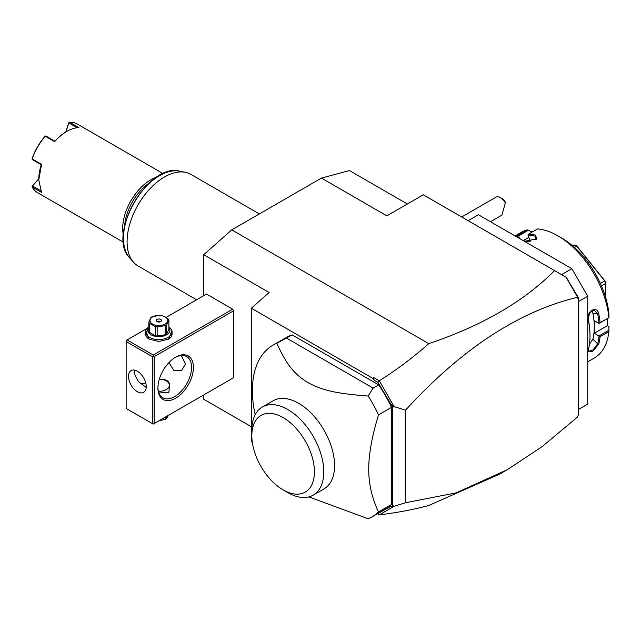 <?xml version="1.0" encoding="UTF-8"?>
<svg xmlns="http://www.w3.org/2000/svg" width="641" height="641" viewBox="0 0 641 641"><rect width="100%" height="100%" fill="white"/><g stroke="black" fill="none" stroke-linecap="round" stroke-linejoin="round"><path stroke-width="0.96" d="M203.702 295.693L203.702 254.733L231.738 229.871L321.437 178.086L349.473 170.57L407.372 203.998M251.36 426.746L203.702 399.231L203.702 394.96M321.437 178.086L386.852 215.849L423.292 194.808L566.315 277.377L578.406 297.68L578.406 415.624L577.469 416.169L577.469 417.083L542.182 446.585L507.247 469.733L456.031 492.897L405.537 502.744L394.111 506.286L379.32 514.867C397.204 512.672 413.685 509.547 428.773 505.485L499.507 474.196L507.247 469.733M377.685 513.609L389.616 506.999L392.452 506.174L392.452 406.747L377.926 382.389L374.072 380.169L373.735 377.573L379.32 380.794C397.204 369.432 413.685 357.045 428.773 343.632C482.008 325.78 523.945 301.438 554.593 270.614M428.773 343.632L231.738 229.871M468.146 220.704L478.418 214.767L571.86 268.715L587.749 296.23L587.749 404.126L578.406 409.527M561.588 274.652L571.86 268.715M578.406 301.623L587.749 296.23M600.096 336.669L594.287 333.24L607.372 325.684L608.934 326.59L608.886 331.597L600.096 336.669A72.681 41.961 60 0 1 598.766 344.009L592.54 351.548L588.118 351.132L588.302 350.05A72.681 41.961 -120 0 0 589.992 335.94A72.681 41.961 -120 0 0 588.302 319.875L588.318 319.402A71.888 41.505 60 0 1 589.992 335.291L589.992 335.94M608.886 331.597A72.681 41.961 60 0 1 594.191 358.095L587.749 361.812M608.95 330.195L598.982 335.948M599.039 336.052A71.888 41.505 60 0 1 597.668 343.848L593.213 349.786L588.51 351.412L588.182 350.611M594.287 333.24L594.287 326.982A64.749 37.386 60 0 1 592.901 339.097L589.448 344.217M598.766 344.009L597.668 343.856L592.901 339.097M588.302 319.875C585.986 311.334 597.035 304.948 598.766 313.834A72.681 41.961 60 0 1 600.096 322.711L608.95 317.68L608.934 314.074A67.393 38.909 60 0 0 561.588 237.963L557.846 235.808A72.681 41.961 60 0 1 608.886 317.64M526.509 241.465L530.299 241.128L527.96 235.079L528.785 233.989L537.567 228.917A72.681 41.961 60 0 1 557.846 235.808M528.785 233.989A72.681 41.961 60 0 1 535.523 235.159L536.749 238.909L525.059 241.2A72.681 41.961 -120 0 0 523.585 240.84M515.228 236.016A72.681 41.961 60 0 1 518.313 234.918L527.094 229.855L532.294 231.962M515.068 235.928L521.51 232.21A72.681 41.961 60 0 1 527.094 229.855M598.766 313.834L597.668 314.01A71.888 41.505 60 0 1 599.039 323.393L600.096 322.711M591.683 310.701L592.901 313.265A64.749 37.386 60 0 1 594.287 326.982L594.287 320.724L599.039 323.393M598.982 323.433L608.95 317.68M527.984 234.999A71.888 41.505 60 0 1 535.115 236.192L536.95 237.723L536.421 239.205M535.523 235.159L535.115 236.192L535.612 239.774M516.197 236.577A71.888 41.505 60 0 1 518.489 235.848L518.313 234.918M519.587 238.532L518.569 235.912L528.537 230.159M528.849 237.378L523.216 240.631M607.372 325.684L607.372 318.593M526.606 241.473A64.749 37.386 60 0 1 529.73 241.489M600.377 283.426L604.719 280.918L605.689 281.888L605.689 297.616M574.472 247.458L576.756 246.136L604.719 280.918M601.45 285.862L605.689 283.418M572.934 246.104L574.817 245.014L576.275 245.295L576.756 246.136M576.275 245.295L605.689 281.888M571.948 245.271L574.817 245.014M588.318 319.402L589.496 312.864L594.223 310.212L597.668 314.01L592.901 313.265M377.926 513.745L379.304 514.835M377.413 513.77L379.32 514.867M203.702 254.733L269.108 292.496L251.36 308.241L251.36 441.753L252.306 442.306M232.667 378.23L233.604 377.693L233.604 310.797L232.667 309.178L206.506 294.075L166.139 317.375M373.735 377.573L372.83 378.374L251.36 308.241M578.406 297.68L577.469 298.217L577.469 297.304C518.801 311.35 461.488 348.976 405.537 410.176L394.111 406.626L379.32 380.794M577.469 297.304L576.363 294.788M566.123 277.273L577.469 296.919M377.926 382.389L379.304 380.986M374.072 380.169L372.83 378.374M391.523 407.364A99.107 57.225 -120 0 0 378.719 384.872L373.118 388.109L368.142 396.034A99.107 57.225 60 0 1 378.535 414.863L391.523 407.364L391.523 504.475A99.107 57.225 -120 0 1 385.009 509.379L372.028 516.878A99.107 57.225 -120 0 0 378.535 511.967L391.523 504.475M378.719 384.872L292.192 334.906A99.107 57.225 -120 0 0 285.902 337.719L272.922 345.211A99.107 57.225 -120 0 0 252.394 390.585A99.107 57.225 -120 0 0 255.166 414.735M389.616 506.999L393.422 505.901L394.111 506.286M393.422 505.901L392.452 506.174M394.111 406.626L392.452 406.747M405.537 410.176L405.537 502.744M389.616 402.644L393.422 407.011M378.535 414.863C371.988 436.192 368.711 454.261 368.727 469.084C368.711 483.915 371.988 498.209 378.535 511.967M308.874 496.895L368.142 518.793A99.107 57.225 -120 0 0 372.028 516.878M292.192 334.906L276.8 343.296A99.107 57.225 -120 0 0 272.922 345.211M373.118 388.109L286.583 338.144M368.142 396.034C333.624 393.406 321.325 389.824 307.319 382.276C294.708 374.12 287.384 366.267 276.8 343.296M262.361 407.003L273.154 400.769A50.879 29.374 60 0 1 312.359 414.407A50.879 29.374 60 0 1 334.57 465.606A50.879 29.374 60 0 1 324.025 488.891L313.241 495.124A50.879 29.374 -120 0 0 323.761 472.794A50.879 29.374 -120 0 0 301.951 421.041A50.879 29.374 -120 0 0 262.361 407.003A50.879 29.374 -120 0 0 251.825 430.295L251.825 435.688A44.269 25.56 -120 0 0 283.13 489.908A44.269 25.56 -120 0 0 314.427 471.832A44.269 25.56 -120 0 0 283.13 417.612A44.269 25.56 -120 0 0 251.825 435.688M283.13 489.908L287.801 492.6A50.879 29.374 -120 0 0 313.241 495.124M232.667 309.178L153.239 355.034L127.078 339.93L147.262 328.28M127.078 339.93L126.141 340.467L126.141 408.445L152.31 423.549L152.31 356.652L126.141 341.549M171.892 330.724L168.663 339.121L158.848 341.469L149.041 339.121L145.803 330.724M153.239 355.034L153.239 356.116L154.177 356.652L233.604 310.797M154.177 356.652L154.177 423.549L233.604 377.693M193.422 367.445A25.111 14.495 -60 0 1 175.666 398.197A25.111 14.495 -60 0 1 157.918 387.941L157.918 387.941A25.111 14.495 -60 0 1 175.666 357.189A25.111 14.495 -60 0 1 193.422 367.445M154.177 423.549L153.239 424.094L152.31 423.549M152.31 356.652L153.239 356.116M146.236 386.595A12.556 7.251 60 0 1 143.632 392.34A12.556 7.251 60 0 1 133.961 388.975A12.556 7.251 60 0 1 128.48 376.347A12.556 7.251 60 0 1 131.084 370.594A12.556 7.251 60 0 1 140.756 373.959A12.556 7.251 60 0 1 146.236 386.595M134.706 370.153L134.089 373.11L138.344 381.611L146.204 387.412M175.193 357.478A23.789 13.733 -60 0 1 186.627 356.556A23.789 13.733 -60 0 1 191.555 367.445A23.789 13.733 -60 0 1 181.171 391.379A23.789 13.733 -60 0 1 162.838 397.757A23.789 13.733 -60 0 1 157.918 387.396M181.275 355.483L185.481 363.936L181.667 370.386L173.903 370.426L168.952 362.598M140.732 383.759A23.789 13.733 120 0 0 145.715 382.837M158.952 392.989L168.799 392.396L169.801 384.352C168.615 380.874 165.795 379.24 161.34 379.464M158.431 391.347A10.568 6.106 0 0 0 168.535 387.693A10.568 6.106 0 0 0 166.323 380.93A10.568 6.106 0 0 0 159.321 379.151M166.788 381.203L166.323 380.93L166.788 381.203A11.234 6.482 180 0 1 169.801 384.352M165.338 417.107L165.338 419.358L159.232 420.632M166.684 416.33L166.684 418.581A10.176 5.873 180 0 1 166.043 418.99A10.176 5.873 180 0 1 165.338 419.358M166.684 418.581L168.327 415.384M149.281 339.257A13.213 7.628 180 0 1 145.635 333.993L145.635 331.942A13.213 7.628 180 0 1 148.816 326.982M168.879 326.982A13.213 7.628 180 0 1 172.06 331.942A13.213 7.628 180 0 1 163.904 338.993A13.213 7.628 180 0 1 149.505 337.342A13.213 7.628 180 0 1 145.635 331.942M172.06 331.942L172.06 333.993A13.213 7.628 180 0 1 168.423 339.257M168.879 327.479A11.097 6.41 180 0 1 165.242 335.459A11.097 6.41 180 0 1 151.004 334.754A11.097 6.41 180 0 1 148.816 327.479M157.149 336.012A10.176 5.873 0 0 1 155.306 335.724L149.313 332.262L149.313 323.176L155.306 326.638A10.176 5.873 0 0 0 157.149 326.926L165.338 325.652A10.176 5.873 0 0 0 166.043 325.283A10.176 5.873 0 0 0 166.684 324.875L166.684 333.961A10.176 5.873 180 0 1 165.338 334.746L157.149 336.012L157.149 326.926M149.313 332.262A10.176 5.873 0 0 1 148.816 331.197L148.816 322.111L151.012 317.383A10.176 5.873 0 0 1 151.653 316.975A10.176 5.873 0 0 1 152.358 316.606L160.546 315.34A10.176 5.873 0 0 1 162.389 315.62L168.391 319.082A10.176 5.873 0 0 1 168.879 320.147L168.879 329.234L166.684 333.961M155.306 335.724L155.306 326.638M148.816 322.111A10.176 5.873 0 0 0 149.313 323.176M168.879 320.147L166.684 324.875M165.338 334.746L165.338 325.652M152.59 316.894A8.854 5.112 0 0 0 152.59 324.122A8.854 5.112 0 0 0 165.114 324.122A8.854 5.112 0 0 0 165.114 316.894A8.854 5.112 0 0 0 152.59 316.894M160.715 319.426A2.644 1.522 0 0 0 157.838 319.098A2.644 1.522 0 0 0 156.204 320.508A2.644 1.522 0 0 0 156.981 321.59A2.644 1.522 0 0 0 159.857 321.918A2.644 1.522 0 0 0 161.492 320.508A2.644 1.522 0 0 0 160.715 319.426M160.715 321.59A2.644 1.522 0 0 0 156.981 321.59M500.525 197.692L502.4 198.766A6.61 3.814 60 0 1 504.964 201.146L505.324 202.885A9.246 5.344 -120 0 0 502.961 199.639A9.246 5.344 -120 0 0 500.525 197.692A9.246 5.344 -120 0 0 495.902 197.236L461.696 216.979M505.324 202.885L501.943 215.112L490.477 221.73M196.627 299.772L138.023 265.943A52.858 30.52 -60 0 1 133.496 262.225A52.858 30.52 -60 0 1 127.078 241.745A52.858 30.52 -60 0 1 146.933 192.164A52.858 30.52 -60 0 1 185.401 172.325A52.858 30.52 -60 0 1 190.882 174.384L259.365 213.926M149.353 182.925A38.324 22.123 120 0 0 124.65 225.704M156.885 177.1A39.646 22.892 120 0 0 122.687 228.42A39.646 22.892 120 0 0 123.376 235.143M163.175 173.647L77.289 124.058A39.646 22.892 120 0 0 69.605 122.207L78.955 127.607A39.646 22.892 120 0 0 66.808 131.421A39.646 22.892 120 0 0 54.669 141.621L45.319 136.229A39.646 22.892 120 0 0 32.202 158.96L41.545 164.352L38.772 179.977L41.545 192.396L32.202 187.004A39.646 22.892 120 0 0 37.643 192.725L123.529 242.314M41.545 164.352L41.248 164.737L32.475 159.673L32.202 158.96M38.78 179.656A38.853 22.435 -60 0 1 41.248 164.745M65.783 132.022L68.803 122.607L69.605 122.207M77.136 127.735L68.851 122.96L68.948 122.423M66.808 131.421L66.247 131.742A38.853 22.427 120 0 0 54.854 141.18L54.669 141.621M45.319 136.229L46.072 136.108L54.854 141.18M45.415 136.004L45.006 136.349A38.853 22.427 -60 0 0 32.146 158.623L32.05 159.152M32.202 187.004L32.475 185.978L40.744 190.762M32.475 185.978L38.78 179.015M32.05 186.323L38.78 178.783M65.983 131.902L68.851 122.96M185.401 172.325L179.744 171.171A51 29.446 120 0 0 134.041 202.604A51 29.446 120 0 0 129.674 257.906L133.496 262.225M179.744 171.171C148.592 162.093 106.23 235.463 129.674 257.906"/></g></svg>
